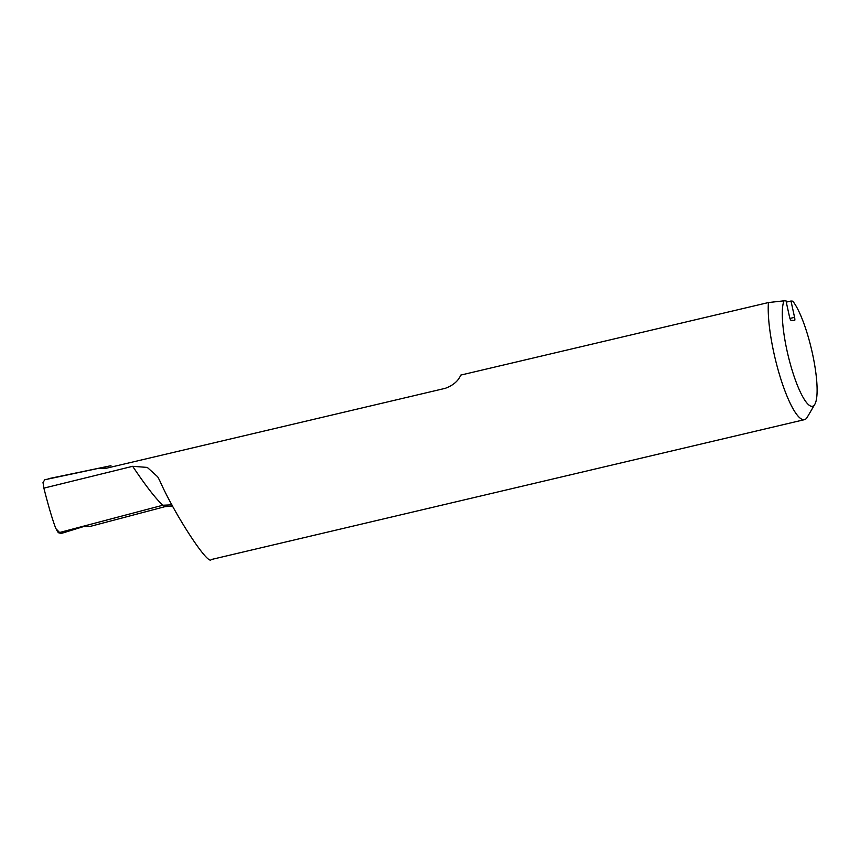 <?xml version="1.0" encoding="UTF-8"?>
<svg xmlns="http://www.w3.org/2000/svg" width="860" height="860" viewBox="0 0 860 860"><rect width="100%" height="100%" fill="white"/><g stroke="black" fill="none" stroke-linecap="round" stroke-linejoin="round"><path stroke-width="1.29" d="M48.611 478.665L110.962 465.701L44.86 479.729L43 482.449L43.881 488.136C48.472 506.293 52.481 519.795 55.878 528.653L60.673 533.63L58.093 532.06M172.58 506.088L164.959 506.669L90.794 526.255L83.356 526.642L60.673 533.63M164.959 506.669L162.809 505.239L59.888 532.426M790.985 301.021L792.769 301.161A55.825 12.083 76.7 0 1 812.657 354.471A55.825 12.083 76.7 0 1 814.807 404.318L807.217 417.304A66.994 14.502 -103.3 0 1 804.466 419.659A66.994 14.502 -103.3 0 1 780.17 376.927A66.994 14.502 -103.3 0 1 768.432 302.548L785.933 300.613L789.523 316.931A3.354 0.72 -103.3 0 0 790.996 320.253L794.533 320.543A3.354 0.72 -103.3 0 0 794.586 320.543A3.354 0.72 -103.3 0 0 794.575 317.34L790.985 301.021L786.276 302.129M43.881 488.136L132.666 466.303L147.297 467.421L157.67 476.762L159.648 480.428C174.354 514.087 208.367 566.235 211.237 559.538L804.466 419.659M99.803 468.334L106.532 468.184L445.319 388.312C453.231 385.344 458.369 380.937 460.734 375.1L768.432 302.548M784.159 300.462A55.825 12.083 76.7 0 0 791.49 368.134A55.825 12.083 76.7 0 0 814.807 404.318M171.903 504.841L162.82 505.239C155.606 498.542 145.555 485.567 132.666 466.303M789.942 318.437L794.575 317.34M58.394 532.802L56.653 530.115"/></g></svg>
